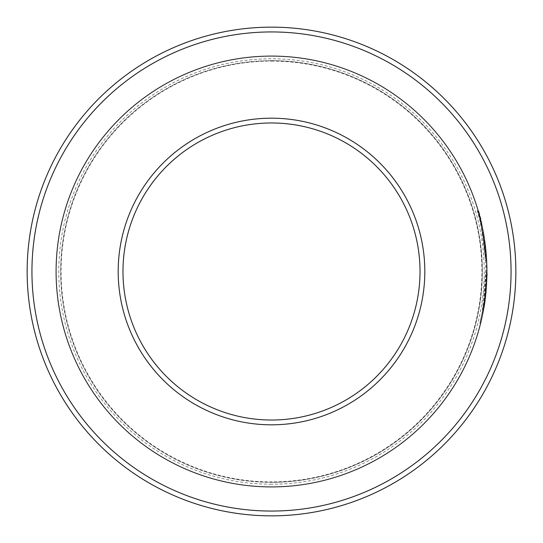 <?xml version="1.0" encoding="UTF-8"?>
<svg xmlns="http://www.w3.org/2000/svg" width="543" height="543" viewBox="0 0 543 543"><rect width="100%" height="100%" fill="white"/><g stroke="black" fill="none" stroke-linecap="round" stroke-linejoin="round"><path stroke-width="0.41" stroke-dasharray="2.71 2.04" d="M271.5 420.024A148.524 148.524 0 0 1 122.976 271.5A148.524 148.524 0 0 1 271.5 122.976A148.524 148.524 0 0 1 420.024 271.5A148.524 148.524 0 0 1 271.5 420.024M271.5 424.816A153.316 153.316 0 0 1 118.184 271.5A153.316 153.316 0 0 1 271.5 118.184A153.316 153.316 0 0 1 424.816 271.5A153.316 153.316 0 0 1 271.5 424.816M271.5 61.074A210.426 210.426 0 0 1 481.926 271.5A210.426 210.426 0 0 1 271.5 481.926A210.426 210.426 0 0 1 61.074 271.5A210.426 210.426 0 0 1 271.5 61.074M271.5 56.282A215.218 215.218 0 0 1 486.718 271.5A215.218 215.218 0 0 1 271.5 486.718A215.218 215.218 0 0 1 56.282 271.5A215.218 215.218 0 0 1 271.5 56.282A215.218 215.218 0 0 1 486.718 271.5A215.218 215.218 0 0 1 271.5 486.718A215.218 215.218 0 0 1 56.282 271.5A215.218 215.218 0 0 1 271.5 56.282M271.5 55.895A215.605 215.605 0 0 1 487.105 271.5A215.605 215.605 0 0 1 271.5 487.105A215.605 215.605 0 0 1 55.895 271.5A215.605 215.605 0 0 1 271.5 55.895A215.605 215.605 0 0 1 487.105 271.5A215.605 215.605 0 0 1 271.5 487.105A215.605 215.605 0 0 1 55.895 271.5A215.605 215.605 0 0 1 271.5 55.895A215.605 215.605 0 0 1 487.105 271.5A215.605 215.605 0 0 1 271.5 487.105A215.605 215.605 0 0 1 55.895 271.5A215.605 215.605 0 0 1 271.5 55.895A215.605 215.605 0 0 1 487.105 271.5A215.605 215.605 0 0 1 271.5 487.105A215.605 215.605 0 0 1 55.895 271.5A215.605 215.605 0 0 1 271.5 55.895M485.897 261.156A214.648 214.648 0 0 0 485.042 249.787L485.999 249.685L485.042 249.787L481.96 229.309L480.284 221.693L482.978 234.766L486.094 266.817L482.245 312.225L483.854 302.777L482.517 310.786L483.46 310.963L480.718 323.594L479.788 323.363L482.517 310.786C479.062 326.934 478.96 327.463 482.218 312.374C486.27 294.313 487.03 271.887 484.512 245.097C479.978 220.091 477.643 208.811 477.521 211.261C480.229 216.725 483.019 233.361 485.897 261.156L486.854 261.108C483.962 233.191 481.159 216.487 478.437 210.989C478.559 208.526 480.908 219.861 485.462 244.981C487.994 271.887 487.227 294.415 483.161 312.558C479.89 327.714 479.985 327.185 483.46 310.963L485.32 299.152L487.051 266.803L483.922 234.603L481.22 221.469L482.897 229.119L485.999 249.685A215.605 215.605 0 0 1 486.854 261.108L481.967 224.727L478.268 210.406L477.351 210.677L481.03 224.931L485.897 261.156L486.854 261.108M485.829 294.883L485.775 295.426A215.605 215.605 0 0 1 484.2 306.768C484.865 307.813 487.919 271.548 487.098 272.559L484.797 302.967L485.829 294.883L484.879 294.781L485.781 283.955L486.738 284.009L485.781 283.955L484.818 295.317L485.775 295.426M271.5 60.687A210.813 210.813 0 0 1 482.313 271.5A210.813 210.813 0 0 1 271.5 482.313A210.813 210.813 0 0 1 60.687 271.5A210.813 210.813 0 0 1 271.5 60.687A210.813 210.813 0 0 1 482.313 271.5A210.813 210.813 0 0 1 271.5 482.313A210.813 210.813 0 0 1 60.687 271.5A210.813 210.813 0 0 1 271.5 60.687A210.813 210.813 0 0 1 482.313 271.5A210.813 210.813 0 0 1 271.5 482.313M271.5 27.15A244.35 244.35 0 0 1 515.85 271.5A244.35 244.35 0 0 1 271.5 515.85A244.35 244.35 0 0 1 27.15 271.5A244.35 244.35 0 0 1 271.5 27.15A244.35 244.35 0 0 1 515.85 271.5A244.35 244.35 0 0 1 271.5 515.85A244.35 244.35 0 0 1 27.15 271.5A244.35 244.35 0 0 1 271.5 27.15A244.35 244.35 0 0 1 515.85 271.5A244.35 244.35 0 0 1 271.5 515.85A244.35 244.35 0 0 1 27.15 271.5A244.35 244.35 0 0 1 271.5 27.15M484.818 295.317A214.648 214.648 0 0 1 483.256 306.612L484.2 306.768M483.256 306.612C483.922 307.65 486.962 271.554 486.141 272.559L487.098 272.559L486.141 272.559L483.847 302.831L484.797 302.967M483.847 302.831L484.879 294.781M483.854 302.777L484.804 302.919M271.5 484.227A212.727 212.727 0 0 1 58.773 271.5A212.727 212.727 0 0 1 271.5 58.773A212.727 212.727 0 0 1 484.227 271.5A212.727 212.727 0 0 1 271.5 484.227M480.284 221.693L481.22 221.469M482.245 312.225L483.189 312.408"/><path stroke-width="0.81" d="M271.5 122.976A148.524 148.524 0 0 1 420.024 271.5A148.524 148.524 0 0 1 271.5 420.024A148.524 148.524 0 0 1 122.976 271.5A148.524 148.524 0 0 1 271.5 122.976A148.524 148.524 0 0 0 122.976 271.5A148.524 148.524 0 0 0 271.5 420.024M271.5 27.15A244.35 244.35 0 0 1 515.85 271.5A244.35 244.35 0 0 1 271.5 515.85A244.35 244.35 0 0 1 27.15 271.5A244.35 244.35 0 0 1 271.5 27.15M271.5 31.942A239.558 239.558 0 0 1 511.058 271.5A239.558 239.558 0 0 1 271.5 511.058A239.558 239.558 0 0 1 31.942 271.5A239.558 239.558 0 0 1 271.5 31.942M271.5 118.184A153.316 153.316 0 0 1 424.816 271.5A153.316 153.316 0 0 1 271.5 424.816A153.316 153.316 0 0 1 118.184 271.5A153.316 153.316 0 0 1 271.5 118.184"/></g></svg>
